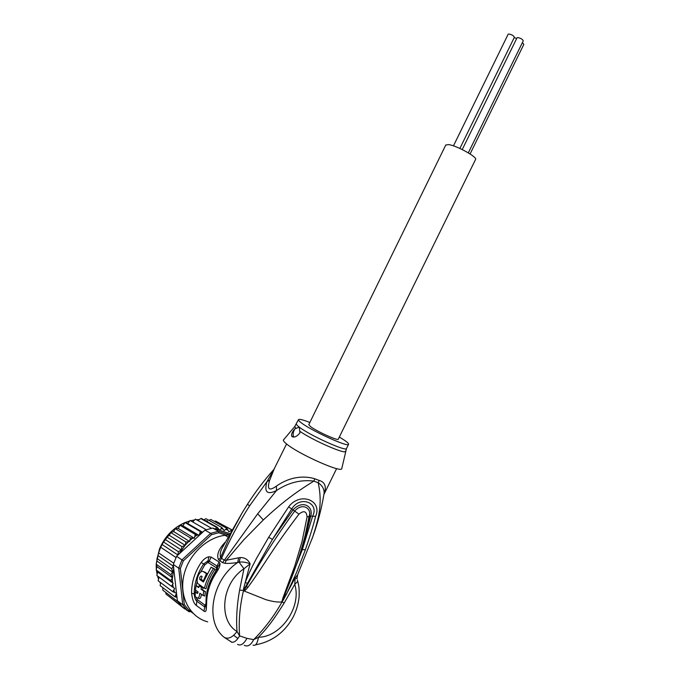 <?xml version="1.0" encoding="UTF-8"?>
<svg xmlns="http://www.w3.org/2000/svg" width="680" height="680" viewBox="0 0 680 680"><rect width="100%" height="100%" fill="white"/><g stroke="black" fill="none" stroke-linecap="round" stroke-linejoin="round"><path stroke-width="1.02" d="M462.23 149.566L517.021 37.825L517.744 37.561C520.854 38.208 522.682 39.304 523.243 40.859L468.308 152.847M522.402 42.585L523.846 44.37L470.084 153.96M514.207 37.612L516.698 38.496M453.45 145.877L508.156 34.255L508.861 34C511.955 34.646 513.783 35.742 514.361 37.306L459.867 148.453M445.774 145.019L448.69 144.602C456.841 145.631 477.896 157.335 475.541 159.494L338.283 439.161C338.538 441.26 316.752 431.418 310.522 426.589L308.788 424.643M190.595 610.521L188.666 609.994L187.519 610.716L182.742 604.826L178.73 568.191L181.985 559.895L176.605 556.308L177.845 554.957L178.457 551.76L181.262 549.924L165.495 539.707L163.676 541.713L160.922 546.779L158.619 552.848L173.782 563.236L173.349 565.292L177.378 600.763L182.742 604.826L184.297 604.605L180.353 568.454L178.73 568.191L173.383 564.51M165.495 539.707L167.017 537.115L181.942 546.669L185.147 545.335L185.954 542.028L189.609 541.476L190.417 537.914L194.327 538.254L195.245 534.404L199.146 535.466L200.362 531.556L202.419 532.465L178.908 554.183L185.036 545.394M185.147 545.335L169.252 535.27L167.017 537.115M176.605 556.308L173.782 563.236M229.917 533.673L212.721 528.079L204.977 530.102L210.605 533.35L181.985 559.895L183.319 560.873L211.548 534.659L210.605 533.35L218.399 531.301L218.679 532.771L226.075 535.168M180.353 568.454L183.319 560.873M212.721 528.079L218.399 531.301L229.27 534.82M211.548 534.659L218.679 532.771M188.666 609.994L184.297 604.605M191.701 611.856L187.519 610.716L182.112 606.602L177.378 600.763M204.977 530.102L202.419 532.465M177.556 555.313L178.908 554.183M203.923 519.809L205.929 518.678L221.816 527.51L224.162 530.63L226.865 528.326L228.871 531.777L231.923 530.111M221.748 527.467L221.068 528.81L223.082 528.998M201.484 518.517L217.345 527.323L219.555 530.188L221.068 528.81M215.594 529.014L216.452 527.357L200.744 518.542L198.007 520.591M177.012 597.465L174.853 596.768L176.536 593.274L172.805 591.702L174.683 588.438L171.453 586.27L173.213 583.304L170.825 580.575L172.499 577.804L173.706 567.435M190.748 611.601L189.048 611.728M187.825 610.802L189.014 611.702L189.269 611.192M181.262 549.924L181.942 546.669M160.803 547.315L176.026 557.524M158.619 552.848L157.106 558.535L171.76 568.794L173.272 566.168L157.853 555.5M173.272 566.168L173.349 565.292M157.106 558.535L156.29 564.273L170.927 574.711L172.533 572.067L157.012 561.111M172.533 572.067L171.76 568.794M163.625 542.045L178.457 551.76M177.845 554.957L162.248 544.62M170.927 574.711L172.363 577.481M202.631 532.27L187.706 523.524L184.952 522.512L200.362 531.556M185.011 522.546L182.903 525.793L179.945 525.232L195.245 534.404M199.146 535.466L182.903 525.793M219.649 523.277L232.042 529.907M214.2 521.339L215.688 521.101L231.719 529.915M208.845 520.293L210.944 519.537L226.865 528.326M195.381 519.129L211.54 528.284M195.449 519.146L192.644 521.909M190.188 520.489L206.142 529.694M190.154 520.472L187.706 523.524M160.616 582.607L160.157 585.692L174.853 596.768M162.792 587.682L162.809 590.181L178.016 601.723M165.707 592.382L166.039 594.15L181.322 605.795M169.439 596.742L184.705 608.906M190.833 611.617L193.01 613.275M189.609 541.476L173.604 531.556L170.935 532.635L185.954 542.028M170.935 532.635L169.252 535.27M156.29 564.273L156.953 566.652L156.196 569.959L170.825 580.575M172.499 577.804L156.953 566.652M156.196 569.959L157.658 571.982L156.825 575.492L171.453 586.27M173.213 583.304L157.658 571.982M159.035 577.125L158.151 580.771L172.805 591.702M180.013 525.283L178.211 528.462L175.295 528.666L190.417 537.914M194.327 538.254L178.211 528.462M175.295 528.666L173.604 531.556M213.444 568.718L215.109 569.219L211.081 567.196L213.444 568.718C209.177 574.719 206.159 581.23 204.391 588.268L198.118 583.78C194.913 580.482 200.115 569.126 203.405 571.676L206.499 573.725L203.354 580.839L201.042 579.266L202.096 576.572L201.331 576.053C199.98 576.402 199.478 577.558 199.818 579.513L201.407 579.972M211.081 567.196L203.422 582.012L199.835 579.53M205.403 591.591L204.799 595.986L203.116 595.51L203.762 591.115L205.403 591.591L201.05 589.22L201.45 587.325L199.138 585.718L198.738 587.605L196.078 585.744L195.441 590.07L198.101 591.957L197.421 593.436M197.804 593.087L195.27 592.008L197.166 593.36M195.27 592.008L195.185 596.496L197.081 597.865C198.458 598.596 199.376 597.04 199.835 593.189L203.116 595.51M201.05 589.22L203.762 591.115M339.346 436.985L345.142 440.725C347.574 442.476 348.712 443.658 348.576 444.261C349.146 447.89 311.738 430.984 301.308 422.832C299.243 421.277 298.282 420.231 298.435 419.696C299.038 418.803 302.846 419.73 309.85 422.467M215.109 569.219C210.783 575.178 207.748 581.689 206.014 588.736L204.391 588.268M203.6 581.51L201.203 579.369M201.986 576.844L201.195 578.858M203.796 580.966L203.354 580.839M206.958 573.861L206.499 573.725M207.119 573.546L204.136 571.888M202.682 589.688L203.065 587.792L201.45 587.325M203.065 587.792L199.138 585.718M198.857 587.019L196.078 585.744M197.88 598.086L198.849 598.366C200.099 599.123 200.957 597.779 201.441 594.328M206.1 602.081L205.734 604.435L204.875 605.064L197.132 599.446L195.908 597.014M197.132 599.446L196.826 601.213C195.415 599.972 194.548 597.592 194.216 594.073C194.2 583.406 197.336 573.393 203.618 564.017L204.825 564.825L207.646 562.606L208.42 562.7L216.266 567.707L216.631 568.352L215.45 571.702C209.151 581.17 206.006 591.269 206.006 602.012M294.814 428.901L299.234 427.082L299.965 432.846C297.075 436.45 294.466 437.725 292.128 436.679L291.712 436.169C291.176 434.316 292.213 431.894 294.814 428.901C293.063 432.131 292.68 434.817 293.675 436.951L291.712 436.169M282.055 601.596L283.688 597.457L281.792 601.919L282.948 597.915L283.688 597.457L289.57 582.811C298.256 561.485 304.903 539.333 309.51 516.366L309.74 513.358L304.87 536.911L309.536 516.307L310.734 516.077C313.607 506.591 302.796 499.29 293.072 509.856L272.45 539.402L291.805 508.852C299.846 495.278 319.591 502.503 312.655 516.205L302.337 549.593L310.734 516.077L315.605 516.392C313.259 525.691 309.85 536.826 305.379 549.78L302.337 549.593L282.064 601.715L283.271 600.058L281.792 601.919C278.069 602.404 272.782 601.656 265.914 599.675L243.678 590.827L246.508 586.373L243.941 590.393L244.511 588.557L243.474 590.69L243.661 588.344L244.511 588.557L272.45 539.402L268.659 537.319L288.626 506.863L294.686 511.096C301.317 503.446 309.468 506.804 309.74 513.332L309.74 513.358M243.941 590.393L244.069 590.843C244.757 590.801 246.007 589.67 247.817 587.461L246.508 586.373C260.933 560.507 276.99 535.415 294.686 511.096L298.971 514.131C303.892 510.179 306.587 511.131 307.062 516.979L309.51 516.366L309.74 513.332M282.948 597.915L294.678 566.253L302.014 541.696L307.062 516.979M247.817 587.461C266.841 561.348 269.152 553.503 298.971 514.131M216.266 567.707L217.022 566.006L217.608 567.01L217.26 569.143L215.45 571.702M191.573 593.215C191.556 582.284 194.769 572.016 201.212 562.419L203.618 564.017L207.918 560.847L209.177 561.034L217.022 566.006L219.079 562.003L220.04 563.754C220.031 566.006 218.858 568.862 216.504 572.305L215.781 571.88C209.321 581.544 206.091 591.889 206.1 602.913L206.609 604.061L206.236 609.756L205.879 606.05L204.561 606.858L196.826 601.213L196.341 605.481C193.919 603.619 192.321 599.531 191.573 593.215L195.177 594.312M283.849 439.475L283.322 440.104C283.297 440.878 284.35 442.136 286.493 443.879C297.993 453.738 340.944 472.974 341.743 468.724L341.853 468.206M243.678 590.827L243.474 590.69C239.793 606.305 238.501 621.375 239.615 635.902L246.933 638.35L253.657 639.642C264.724 628.515 274.168 615.969 281.988 602.004L281.877 602.038M283.271 600.058L295.162 577.821L297.007 578.688L297.594 574.855L295.162 577.821L294.772 584.366L284.061 603.228C275.451 616.7 269.229 626.271 258.485 637.236L253.657 639.642C250.937 645.09 247.809 646.986 244.281 645.337M297.491 580.346L297.772 581.366L294.772 584.366C301.911 607.444 280.449 637.228 258.485 637.236C257.363 643.552 255.544 646.187 253.028 645.125M201.212 562.419C203.711 559.13 206.286 557.26 208.93 556.792L211.208 557.09L208.42 562.7M204.875 605.064L204.068 611.184C205.105 612.034 205.827 611.558 206.236 609.756M231.038 641.877C233.554 643.144 236.41 641.155 239.615 635.902L237.031 631.482C232.5 637.457 228.233 639.413 224.238 637.364L231.974 642.337M229.185 534.973L225.003 535.288C206.091 537.642 187.731 555.628 183.608 576.546C179.35 597.448 190.162 617.279 207.723 621.869M225.267 542.121C218.569 549.168 216.342 555.075 218.603 559.836L220.618 557.575C219.793 554.871 220.244 551.786 221.977 548.31L223.405 545.598M218.603 559.836L222.547 562.658L224.961 563.337C228.08 563.575 232.33 563.295 237.711 562.496C211.76 579.827 204.272 621.758 224.238 637.364M224.961 563.337L226.321 560.235L224.204 560.201L220.618 557.575L231.268 533.043L242.242 512.652L248.514 502.647M273.632 470.356L269.731 480.037L266.925 481.704L274.354 468.868M243.737 590.367L239.581 590.181C236.895 605.166 236.053 618.936 237.031 631.482C218.374 620.789 221.153 583.508 243.967 568.777L239.054 562.139C242.42 561.688 246.1 562.25 250.112 563.813C248.073 559.606 244.8 557.515 240.295 557.54L239.054 562.139L237.711 562.496L238.603 557.812L240.295 557.54M239.581 590.181L243.967 568.777L250.112 563.813L245.216 582.496C250.002 570.537 252.458 566.236 256.471 558.45L268.659 537.319M243.661 588.344L245.216 582.496L247.18 583.236M311.839 539.385L312.817 536.69C318.385 519.274 322.898 504.348 318.189 482.723L319.158 480.412C325.04 482.112 326.697 486.667 324.113 494.079M269.731 480.037C266.789 489.379 269.008 491.402 276.394 486.115C293.165 474.377 308.244 476.731 314.84 478.788L313.837 481.091L318.189 482.732C322.532 485.741 324.479 489.396 324.037 493.697L323.909 494.479M312.902 536.469L312.825 536.682C317.824 522.962 321.555 508.631 324.037 493.697L323.637 496.137M255.612 644.836C272.247 641.614 284.784 632.323 293.225 616.947C296.352 610.64 298.299 604.112 299.064 597.371C299.489 587.027 298.639 585.514 297.772 581.366L297.364 579.921M276.394 486.115L276.522 490.535L257.695 513.808L222.547 562.658M219.742 561.034L221.4 558.586C229.492 540.098 238.893 522.52 249.585 505.861L266.925 481.704C263.984 492.184 267.18 495.125 276.522 490.535C288.277 482.638 300.721 479.493 313.837 481.091C294.219 493.289 281.741 502.843 263.313 519.953L243.891 539.682L226.321 560.235L238.603 557.812M285.277 594.558L286.272 594.711L296.505 572.645L305.379 549.78M288.626 506.863C300.373 491.258 322.745 500.616 315.605 516.392M184.441 522.852C172.975 528.105 164.662 536.86 159.494 549.125L156.306 563.388M200.099 533.417L202.24 532.389M230.758 530.885L231.353 531.114M225.973 529.482L228.021 529.983M215.747 528.861L218.586 528.734M216.452 527.357L217.345 527.323M201.612 518.517L200.744 518.542M176.826 597.431L175.848 595.442M172.516 582.437L172.355 578.178M173.264 587.494L172.745 584.494M174.692 592.577L173.952 590.291M195.049 536.427L197.217 535.033M190.069 540.294L192.567 538.229M185.198 545.215L188.453 541.781M198.985 519.596L196.486 519.733M190.604 520.727L194.131 520.013L190.612 520.736M185.13 522.529L189.261 521.092L185.172 522.546M156.256 564.715L156.323 568.429M156.519 570.562L157.012 573.656M157.573 576.045L158.406 578.714L157.556 576.028M159.757 581.986L160.404 583.27M207.604 521.067L205.232 520.54M198.56 520.03L197.115 520.09M201.543 580.116L199.954 579.649M205.003 572.152L203.405 571.676M296.429 423.793L296.378 423.887C296.216 424.447 297.168 425.51 299.234 427.082L299.404 427.21C310.029 435.531 347.029 452.158 346.519 448.452L348.525 444.354M204.825 564.825L200.566 572.229M197.243 581.238L196.239 585.786M195.679 590.24L195.577 592.093M345.542 451.087L345.449 451.443C344.811 454.367 312.486 440.147 299.82 431.29M295.97 428.349L294.703 426.581L295.052 426.13M205.734 604.435L205.879 606.05M216.631 568.352L220.04 563.754M207.646 562.606L208.93 556.792M284.061 603.228L282.115 601.647M246.933 638.35C243.788 644.045 240.669 646.051 237.558 644.36M216.504 572.305C209.907 582.225 206.609 592.807 206.609 604.061M211.208 557.09L219.079 562.003M204.068 611.184L196.341 605.481M249.585 505.861L247.495 504.212M314.84 478.788L319.158 480.412M297.602 574.838L312.817 536.69M257.695 513.808L263.313 519.953M308.762 424.694L445.825 144.933M156.256 563.703L159.452 549.083C164.628 536.784 172.975 528.029 184.484 522.801M158.363 553.248L160.922 546.779M163.285 542.351L163.676 541.713M217.37 527.34L216.469 527.374M156.969 558.654L157.106 558.034M156.221 564.562L156.298 568.523M156.485 570.512L156.995 573.69M283.322 440.104L294.703 426.581L298.435 419.696M346.477 448.545L341.743 468.724M206.1 603.457L205.998 605.6M242.242 512.66L221.977 548.31M242.242 512.652L247.477 504.254C255.408 491.835 264.231 480.208 273.947 469.379L286.569 443.938M237.924 638.486L233.699 635.35M228.055 537.021L225.003 535.288M336.625 468.596L324.3 493.688"/></g></svg>
